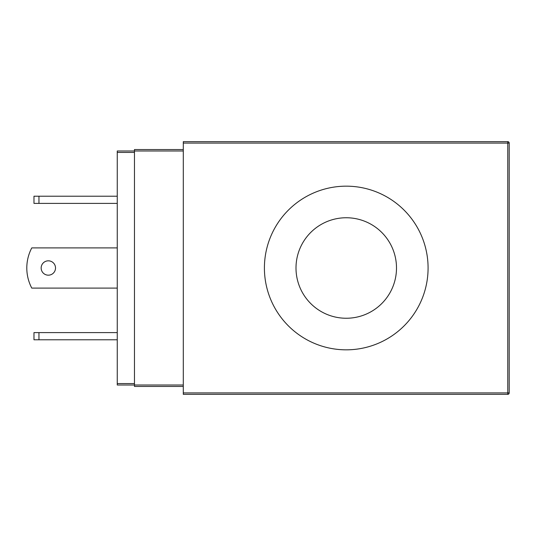 <?xml version="1.0" encoding="UTF-8"?>
<svg xmlns="http://www.w3.org/2000/svg" width="536" height="536" viewBox="0 0 536 536"><rect width="100%" height="100%" fill="white"/><g stroke="black" fill="none" stroke-linecap="round" stroke-linejoin="round"><path stroke-width="0.8" d="M33.976 203.392L33.976 196.216L38.954 196.216L38.954 203.392L33.976 203.392M48.334 275.176A7.176 7.176 0 0 1 41.158 268A7.176 7.176 0 0 1 48.334 260.824A7.176 7.176 0 0 1 55.516 268A7.176 7.176 0 0 1 48.334 275.176M346.249 186.166A81.834 81.834 0 0 0 264.409 268A81.834 81.834 0 0 0 346.249 349.834A81.834 81.834 0 0 0 428.083 268A81.834 81.834 0 0 0 346.249 186.166M346.249 217.75A50.25 50.25 0 0 0 295.999 268A50.25 50.25 0 0 0 346.249 318.25A50.25 50.25 0 0 0 396.499 268A50.25 50.25 0 0 0 346.249 217.75M183.292 386.449L134.476 386.449L134.476 149.551L183.292 149.551M183.292 394.342L183.292 141.658L507.766 141.658A1.434 1.434 0 0 1 509.2 143.092L509.2 392.908A1.434 1.434 0 0 1 507.766 394.342L183.292 394.342M183.292 385.009L117.25 385.009L117.25 150.991L183.292 150.991M33.976 332.608L38.954 332.608L38.954 339.784L33.976 339.784L33.976 332.608M38.954 332.608L117.25 332.608M38.954 339.784L117.25 339.784M38.954 203.392L117.25 203.392M38.954 196.216L117.25 196.216M117.25 247.9L31.778 247.9A43.074 43.074 0 0 0 31.778 288.1L117.25 288.1M183.292 392.908L507.766 392.908L507.766 143.092L183.292 143.092M117.25 383.575L134.476 383.575M134.476 152.425L117.25 152.425M509.2 392.908L507.766 392.908L507.766 394.342M507.766 141.658L507.766 143.092L509.2 143.092"/></g></svg>
